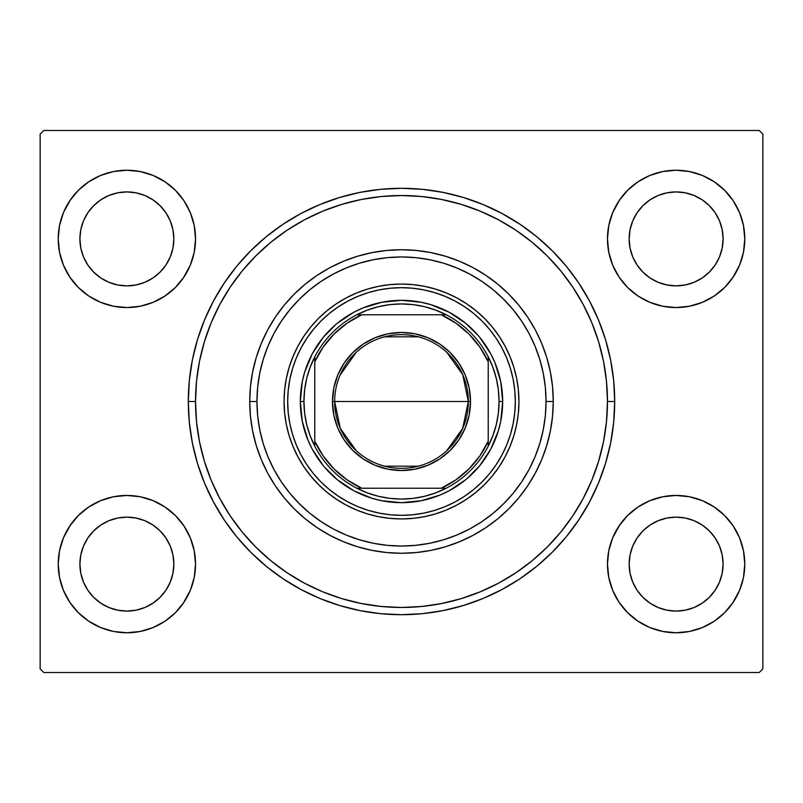 <?xml version="1.0" encoding="UTF-8"?>
<svg xmlns="http://www.w3.org/2000/svg" width="803" height="803" viewBox="0 0 803 803"><rect width="100%" height="100%" fill="white"/><g stroke="black" fill="none" stroke-linecap="round" stroke-linejoin="round"><path stroke-width="1.2" d="M598.596 341.707L591.791 322.676L598.596 341.707L603.515 361.32L606.476 381.315L607.47 401.5A205.969 205.969 0 0 0 583.129 304.367A205.969 205.969 0 0 1 583.129 498.633L583.149 498.593A205.969 205.969 0 0 0 607.47 401.5L614.696 401.5L607.47 401.5A205.969 205.969 0 0 1 401.5 607.47A205.969 205.969 0 0 1 195.53 401.5L188.303 401.5A213.196 213.196 0 0 1 401.5 188.303A213.196 213.196 0 0 1 614.696 401.5L613.673 380.602L610.601 359.905L605.512 339.609L598.466 319.915L589.522 301.005L578.762 283.058L566.306 266.245L552.253 250.747L536.755 236.694L519.942 224.238L501.995 213.478L483.085 204.534L463.391 197.488L443.095 192.399L422.398 189.327L401.5 188.303L380.602 189.327L359.905 192.399L339.609 197.488L319.915 204.534L301.005 213.478L283.058 224.238L266.245 236.694L250.747 250.747L236.694 266.245L224.238 283.058L213.478 301.005L204.534 319.915L197.488 339.609L192.399 359.905L189.327 380.602L188.303 401.5L189.327 422.398L192.399 443.095L197.488 463.391L204.534 483.085L213.478 501.995L224.238 519.942L236.694 536.755L250.747 552.253L266.245 566.306L283.058 578.762L301.005 589.522L319.915 598.466L339.609 605.512L359.905 610.601L380.602 613.673L401.5 614.696L422.398 613.673L443.095 610.601L463.391 605.512L483.085 598.466L501.995 589.522L519.942 578.762L536.755 566.306L552.253 552.253L566.306 536.755L578.762 519.942L589.522 501.995L598.466 483.085L605.512 463.391L610.601 443.095L613.673 422.398L614.696 401.5A213.196 213.196 0 0 1 401.5 614.696A213.196 213.196 0 0 1 188.303 401.5L195.53 401.5A205.969 205.969 0 0 1 219.871 304.367A205.969 205.969 0 0 0 219.871 498.633A205.969 205.969 0 0 1 401.5 195.53A205.969 205.969 0 0 1 607.47 401.5L606.476 421.685L603.515 441.68L598.596 461.293L591.791 480.324L583.149 498.593L572.83 515.817A205.969 205.969 0 0 1 515.817 572.83A205.969 205.969 0 0 0 572.83 515.817M572.83 287.183A205.969 205.969 0 0 0 515.817 230.17A205.969 205.969 0 0 1 572.83 287.183L583.149 304.407L591.791 322.676M341.707 204.404L322.676 211.209L341.707 204.404L361.32 199.485L381.315 196.524L401.5 195.53L421.685 196.524L441.68 199.485L461.293 204.404L480.324 211.209L498.593 219.851A205.969 205.969 0 0 0 304.367 219.871A205.969 205.969 0 0 1 498.633 219.871L515.817 230.17M287.183 230.17A205.969 205.969 0 0 0 230.17 287.183A205.969 205.969 0 0 1 287.183 230.17L304.407 219.851L322.676 211.209M607.47 238.892A68.656 68.656 0 0 1 676.126 170.236A68.656 68.656 0 0 1 744.782 238.892L743.468 225.502L739.553 212.614L733.209 200.75L724.677 190.341L714.269 181.809L702.404 175.466L689.516 171.551L676.126 170.236L662.736 171.551L649.848 175.466L637.983 181.809L627.575 190.341L619.043 200.75L612.699 212.614L608.784 225.502L607.47 238.892L608.784 252.283L612.699 265.171L619.043 277.035L627.575 287.444L637.983 295.976L649.848 302.319L662.736 306.234L676.126 307.549L689.516 306.234L702.404 302.319L714.269 295.976L724.677 287.444L733.209 277.035L739.553 265.171L743.468 252.283L744.782 238.892A68.656 68.656 0 0 1 676.126 307.549A68.656 68.656 0 0 1 607.47 238.892M58.217 238.892A68.656 68.656 0 0 1 126.874 170.236A68.656 68.656 0 0 1 195.53 238.892L194.216 225.502L190.301 212.614L183.957 200.75L175.425 190.341L165.016 181.809L153.152 175.466L140.264 171.551L126.874 170.236L113.484 171.551L100.596 175.466L88.731 181.809L78.323 190.341L69.791 200.75L63.447 212.614L59.532 225.502L58.217 238.892L59.532 252.283L63.447 265.171L69.791 277.035L78.323 287.444L88.731 295.976L100.596 302.319L113.484 306.234L126.874 307.549L140.264 306.234L153.152 302.319L165.016 295.976L175.425 287.444L183.957 277.035L190.301 265.171L194.216 252.283L195.53 238.892A68.656 68.656 0 0 1 126.874 307.549A68.656 68.656 0 0 1 58.217 238.892M58.217 564.107A68.656 68.656 0 0 1 126.874 495.451A68.656 68.656 0 0 1 195.53 564.107L194.216 550.717L190.301 537.829L183.957 525.965L175.425 515.556L165.016 507.024L153.152 500.681L140.264 496.766L126.874 495.451L113.484 496.766L100.596 500.681L88.731 507.024L78.323 515.556L69.791 525.965L63.447 537.829L59.532 550.717L58.217 564.107L59.532 577.498L63.447 590.386L69.791 602.25L78.323 612.659L88.731 621.191L100.596 627.534L113.484 631.449L126.874 632.764L140.264 631.449L153.152 627.534L165.016 621.191L175.425 612.659L183.957 602.25L190.301 590.386L194.216 577.498L195.53 564.107A68.656 68.656 0 0 1 126.874 632.764A68.656 68.656 0 0 1 58.217 564.107M607.47 564.107A68.656 68.656 0 0 1 676.126 495.451A68.656 68.656 0 0 1 744.782 564.107L743.468 550.717L739.553 537.829L733.209 525.965L724.677 515.556L714.269 507.024L702.404 500.681L689.516 496.766L676.126 495.451L662.736 496.766L649.848 500.681L637.983 507.024L627.575 515.556L619.043 525.965L612.699 537.829L608.784 550.717L607.47 564.107L608.784 577.498L612.699 590.386L619.043 602.25L627.575 612.659L637.983 621.191L649.848 627.534L662.736 631.449L676.126 632.764L689.516 631.449L702.404 627.534L714.269 621.191L724.677 612.659L733.209 602.25L739.553 590.386L743.468 577.498L744.782 564.107A68.656 68.656 0 0 1 676.126 632.764A68.656 68.656 0 0 1 607.47 564.107M629.15 564.107A46.975 46.975 0 0 1 676.126 517.132A46.975 46.975 0 0 1 723.101 564.107A46.975 46.975 0 0 1 676.126 611.083A46.975 46.975 0 0 1 629.15 564.107L630.054 554.943L632.724 546.13L637.07 538.01L642.912 530.893L650.029 525.052L658.149 520.705L666.962 518.035L676.126 517.132L685.29 518.035L694.103 520.705L702.223 525.052L709.34 530.893L715.182 538.01L719.528 546.13L722.198 554.943L723.101 564.107L722.198 573.272L719.528 582.085L715.182 590.205L709.34 597.322L702.223 603.163L694.103 607.51L685.29 610.18L676.126 611.083L666.962 610.18L658.149 607.51L650.029 603.163L642.912 597.322L637.07 590.205L632.724 582.085L630.054 573.272L629.15 564.107M79.898 564.107A46.975 46.975 0 0 1 126.874 517.132A46.975 46.975 0 0 1 173.849 564.107A46.975 46.975 0 0 1 126.874 611.083A46.975 46.975 0 0 1 79.898 564.107L80.802 554.943L83.472 546.13L87.818 538.01L93.66 530.893L100.776 525.052L108.897 520.705L117.71 518.035L126.874 517.132L136.038 518.035L144.851 520.705L152.971 525.052L160.088 530.893L165.93 538.01L170.276 546.13L172.946 554.943L173.849 564.107L172.946 573.272L170.276 582.085L165.93 590.205L160.088 597.322L152.971 603.163L144.851 607.51L136.038 610.18L126.874 611.083L117.71 610.18L108.897 607.51L100.776 603.163L93.66 597.322L87.818 590.205L83.472 582.085L80.802 573.272L79.898 564.107M79.898 238.892A46.975 46.975 0 0 1 126.874 191.917A46.975 46.975 0 0 1 173.849 238.892A46.975 46.975 0 0 1 126.874 285.868A46.975 46.975 0 0 1 79.898 238.892L80.802 229.728L83.472 220.915L87.818 212.795L93.66 205.678L100.776 199.837L108.897 195.49L117.71 192.82L126.874 191.917L136.038 192.82L144.851 195.49L152.971 199.837L160.088 205.678L165.93 212.795L170.276 220.915L172.946 229.728L173.849 238.892L172.946 248.057L170.276 256.87L165.93 264.99L160.088 272.107L152.971 277.948L144.851 282.295L136.038 284.965L126.874 285.868L117.71 284.965L108.897 282.295L100.776 277.948L93.66 272.107L87.818 264.99L83.472 256.87L80.802 248.057L79.898 238.892M629.15 238.892A46.975 46.975 0 0 1 676.126 191.917A46.975 46.975 0 0 1 723.101 238.892A46.975 46.975 0 0 1 676.126 285.868A46.975 46.975 0 0 1 629.15 238.892L630.054 229.728L632.724 220.915L637.07 212.795L642.912 205.678L650.029 199.837L658.149 195.49L666.962 192.82L676.126 191.917L685.29 192.82L694.103 195.49L702.223 199.837L709.34 205.678L715.182 212.795L719.528 220.915L722.198 229.728L723.101 238.892L722.198 248.057L719.528 256.87L715.182 264.99L709.34 272.107L702.223 277.948L694.103 282.295L685.29 284.965L676.126 285.868L666.962 284.965L658.149 282.295L650.029 277.948L642.912 272.107L637.07 264.99L632.724 256.87L630.054 248.057L629.15 238.892M759.236 130.487L43.764 130.487L759.236 130.487L762.85 134.101L762.85 668.899L762.85 134.101L759.236 130.487M40.15 134.101L40.15 668.899L40.15 134.101L43.764 130.487L40.15 134.101M43.764 672.512L759.236 672.512L43.764 672.512L40.15 668.899L43.764 672.512M660.528 172.033L649.848 175.466L637.983 181.809M691.724 305.752L702.404 302.319L714.269 295.976M111.276 172.033L100.596 175.466L88.731 181.809M142.472 305.752L153.152 302.319L165.016 295.976M111.276 497.248L100.596 500.681L88.731 507.024M142.472 630.967L153.152 627.534L165.016 621.191M660.528 497.248L649.848 500.681L637.983 507.024M691.724 630.967L702.404 627.534L714.269 621.191M762.85 668.899L759.236 672.512L762.85 668.899M739.553 212.614L733.209 200.75M619.796 199.646L612.699 212.614M612.699 265.171L619.043 277.035M732.456 278.139L739.553 265.171M190.301 212.614L183.957 200.75M70.544 199.646L63.447 212.614M63.447 265.171L69.791 277.035M183.204 278.139L190.301 265.171M190.301 537.829L183.957 525.965M70.544 524.861L63.447 537.829M63.447 590.386L69.791 602.25M183.204 603.354L190.301 590.386M739.553 537.829L733.209 525.965M619.796 524.861L612.699 537.829M612.699 590.386L619.043 602.25M732.456 603.354L739.553 590.386M572.76 515.928L560.715 532.168L547.144 547.144L532.168 560.715L515.928 572.76L498.593 583.149A205.969 205.969 0 0 1 304.367 583.129L304.407 583.149A205.969 205.969 0 0 0 498.633 583.129L480.324 591.791L461.293 598.596L480.324 591.791M287.183 572.83A205.969 205.969 0 0 1 230.17 515.817A205.969 205.969 0 0 0 287.183 572.83L270.832 560.715L255.856 547.144L242.285 532.168L230.17 515.817M204.404 461.293L211.209 480.324L204.404 461.293L199.485 441.68L196.524 421.685L195.53 401.5L196.524 381.315L199.485 361.32L204.404 341.707L211.209 322.676L219.851 304.407L230.17 287.183M724.677 515.556L726.243 517.182M627.575 612.659L626.009 611.033M175.425 515.556L176.991 517.182M78.323 612.659L76.757 611.033M175.425 190.341L176.991 191.967M78.323 287.444L76.757 285.818M724.677 190.341L726.243 191.967M627.575 287.444L626.009 285.818M553.267 401.5L546.04 401.5A144.54 144.54 0 0 1 401.5 546.04A144.54 144.54 0 0 1 256.96 401.5L249.733 401.5A151.767 151.767 0 0 0 401.5 553.267A151.767 151.767 0 0 0 553.267 401.5A151.767 151.767 0 0 1 401.5 553.267A151.767 151.767 0 0 1 249.733 401.5A151.767 151.767 0 0 1 401.5 249.733A151.767 151.767 0 0 1 553.267 401.5L552.534 386.624L550.346 371.889L546.733 357.445L541.714 343.423L535.35 329.953L527.691 317.185L518.818 305.22L508.811 294.189L497.78 284.182L485.815 275.309L473.047 267.65L459.577 261.286L445.555 256.267L431.111 252.654L416.376 250.466L401.5 249.733L386.624 250.466L371.889 252.654L357.445 256.267L343.423 261.286L329.953 267.65L317.185 275.309L305.22 284.182L294.189 294.189L284.182 305.22L275.309 317.185L267.65 329.953L261.286 343.423L256.267 357.445L252.654 371.889L250.466 386.624L249.733 401.5L250.466 416.376L252.654 431.111L256.267 445.555L261.286 459.577L267.65 473.047L275.309 485.815L284.182 497.78L294.189 508.811L305.22 518.818L317.185 527.691L329.953 535.35L343.423 541.714L357.445 546.733L371.889 550.346L386.624 552.534L401.5 553.267L416.376 552.534L431.111 550.346L445.555 546.733L459.577 541.714L473.047 535.35L485.815 527.691L497.78 518.818L508.811 508.811L518.818 497.78L527.691 485.815L535.35 473.047L541.714 459.577L546.733 445.555L550.346 431.111L552.534 416.376L553.267 401.5A151.767 151.767 0 0 0 401.5 249.733A151.767 151.767 0 0 0 249.733 401.5L256.96 401.5L257.653 415.663L259.74 429.695L263.183 443.457L267.961 456.817L274.024 469.635L281.321 481.8L289.773 493.193L299.298 503.702L309.807 513.227L321.2 521.679L333.365 528.976L346.183 535.039L359.543 539.817L373.305 543.26L387.337 545.347L401.5 546.04L415.663 545.347L429.695 543.26L443.457 539.817L456.817 535.039L469.635 528.976L481.8 521.679L493.193 513.227L503.702 503.702L513.227 493.193L521.679 481.8L528.976 469.635L535.039 456.817L539.817 443.457L543.26 429.695L545.347 415.663L546.04 401.5L545.347 387.337L543.26 373.305L539.817 359.543L535.039 346.183L528.976 333.365L521.679 321.2L513.227 309.807L503.702 299.298L493.193 289.773L481.8 281.321L469.635 274.024L456.817 267.961L443.457 263.183L429.695 259.74L415.663 257.653L401.5 256.96L387.337 257.653L373.305 259.74L359.543 263.183L346.183 267.961L333.365 274.024L321.2 281.321L309.807 289.773L299.298 299.298L289.773 309.807L281.321 321.2L274.024 333.365L267.961 346.183L263.183 359.543L259.74 373.305L257.653 387.337L256.96 401.5A144.54 144.54 0 0 1 401.5 256.96A144.54 144.54 0 0 1 546.04 401.5L553.267 401.5M513.117 379.197A113.825 113.825 0 0 0 489.489 329.29L496.144 338.264L501.885 347.84L506.663 357.937L510.427 368.457L513.137 379.297L514.773 390.338L515.325 401.5A113.825 113.825 0 0 1 401.5 515.325A113.825 113.825 0 0 1 287.675 401.5A113.825 113.825 0 0 1 401.5 287.675A113.825 113.825 0 0 1 515.325 401.5L514.773 412.662L513.137 423.703L510.427 434.543L506.663 445.063L501.885 455.16L496.144 464.736L489.489 473.71L481.991 481.991L473.71 489.489L464.736 496.144L455.16 501.885L445.063 506.663L434.543 510.427L423.703 513.137L412.662 514.773L401.5 515.325L390.338 514.773L379.297 513.137L368.457 510.427L357.937 506.663L347.84 501.885L338.264 496.144L329.29 489.489L321.009 481.991L313.511 473.71L306.856 464.736L301.115 455.16L296.337 445.063L292.573 434.543L289.863 423.703L288.227 412.662L287.675 401.5L288.227 390.338L289.863 379.297L292.573 368.457L296.337 357.937L301.115 347.84L306.856 338.264L313.511 329.29A113.825 113.825 0 0 0 289.883 379.197M515.325 401.45A113.825 113.825 0 0 0 514.783 390.409M514.773 390.278A113.825 113.825 0 0 0 513.157 379.387M379.197 289.883A113.825 113.825 0 0 0 329.29 313.511L338.264 306.856L347.84 301.115L357.937 296.337L368.457 292.573L379.297 289.863L390.338 288.227L401.5 287.675L412.662 288.227L423.703 289.863L434.543 292.573L445.063 296.337L455.16 301.115L464.736 306.856L473.71 313.511A113.825 113.825 0 0 0 423.803 289.883M423.613 289.843A113.825 113.825 0 0 0 412.722 288.227M412.591 288.217A113.825 113.825 0 0 0 401.55 287.675M401.45 287.675A113.825 113.825 0 0 0 390.409 288.217M390.278 288.227A113.825 113.825 0 0 0 379.387 289.843M289.843 379.387A113.825 113.825 0 0 0 288.227 390.278M288.217 390.409A113.825 113.825 0 0 0 287.675 401.45M518.939 401.4A117.439 117.439 0 0 0 505.097 346.183M505.047 346.103A117.439 117.439 0 0 0 456.897 297.953M456.817 297.903A117.439 117.439 0 0 0 401.6 284.061M401.4 284.061A117.439 117.439 0 0 0 346.183 297.903M346.103 297.953A117.439 117.439 0 0 0 297.953 346.103M297.903 346.183A117.439 117.439 0 0 0 284.061 401.4M284.623 389.987L284.061 401.5A117.439 117.439 0 0 1 401.5 284.061A117.439 117.439 0 0 1 518.939 401.5L518.377 413.013L516.68 424.416L513.88 435.587L509.995 446.438L505.067 456.857L499.145 466.744L492.279 475.998L484.54 484.54L475.998 492.279L466.744 499.145L456.857 505.067L446.438 509.995L435.587 513.88L424.416 516.68L413.013 518.377L401.5 518.939L389.987 518.377L378.584 516.68L367.413 513.88L356.562 509.995L346.143 505.067L336.256 499.145L327.002 492.279L318.46 484.54L310.721 475.998L303.855 466.744L297.933 456.857L293.005 446.438L289.12 435.587L286.32 424.416L284.623 413.013L284.061 401.5L284.623 389.987L286.32 378.584L289.12 367.413L293.005 356.562L297.933 346.143L303.855 336.256L310.721 327.002L318.46 318.46L327.002 310.721L336.256 303.855L346.143 297.933L356.562 293.005L367.413 289.12L378.584 286.32L389.987 284.623L401.5 284.061L413.013 284.623L424.416 286.32L435.587 289.12L446.438 293.005L456.857 297.933L466.744 303.855L475.998 310.721L484.54 318.46L492.279 327.002L499.145 336.256L505.067 346.143L509.995 356.562L513.88 367.413L516.68 378.584L518.377 389.987L518.939 401.5A117.439 117.439 0 0 1 401.5 518.939A117.439 117.439 0 0 1 284.061 401.5L284.623 413.013M461.293 598.596L441.68 603.515L421.685 606.476L401.5 607.47L381.315 606.476L361.32 603.515L341.707 598.596L322.676 591.791L304.407 583.149L287.072 572.76M230.24 515.928L219.851 498.593L211.209 480.324M598.596 461.293L591.791 480.324M341.707 598.596L322.676 591.791M204.404 341.707L211.209 322.676M230.24 287.072L242.285 270.832L255.856 255.856L270.832 242.285L287.072 230.24M461.293 204.404L480.324 211.209M515.928 230.24L532.168 242.285L547.144 255.856L560.715 270.832L572.76 287.072M391.583 502.186L401.5 502.678L381.756 500.731L372.13 498.322L353.802 490.733L337.31 479.712L324.452 467.075M329.953 473.047L331.137 474.202M337.31 479.712L339.237 481.258M502.186 411.417L502.678 401.5L500.731 421.244L498.322 430.87L490.733 449.198L479.712 465.69L467.075 478.548M473.047 473.047L474.202 471.863M479.712 465.69L481.258 463.763M411.417 300.814L401.5 300.322L421.244 302.269L430.87 304.678L449.198 312.267L465.69 323.288L478.548 335.925M473.047 329.953L471.863 328.798M465.69 323.288L463.763 321.742M300.814 391.583L300.322 401.5L302.269 381.756L304.678 372.13L312.267 353.802L323.288 337.31L335.925 324.452M329.953 329.953L328.798 331.137M323.288 337.31L321.742 339.237M284.061 401.6A117.439 117.439 0 0 0 297.903 456.817M297.953 456.897A117.439 117.439 0 0 0 346.103 505.047M346.183 505.097A117.439 117.439 0 0 0 401.4 518.939M401.6 518.939A117.439 117.439 0 0 0 456.817 505.097M456.897 505.047A117.439 117.439 0 0 0 505.047 456.897M505.097 456.817A117.439 117.439 0 0 0 518.939 401.6M389.987 518.377L401.5 518.939L413.013 518.377M518.377 413.013L518.939 401.5L518.377 389.987M413.013 284.623L401.5 284.061L389.987 284.623M313.511 329.29L321.009 321.009L329.29 313.511M473.71 313.511L481.991 321.009L489.489 329.29M287.675 401.55A113.825 113.825 0 0 0 288.217 412.591M288.227 412.722A113.825 113.825 0 0 0 289.843 423.613M289.883 423.803A113.825 113.825 0 0 0 313.511 473.71M329.29 489.489A113.825 113.825 0 0 0 379.197 513.117M379.387 513.157A113.825 113.825 0 0 0 390.278 514.773M390.409 514.783A113.825 113.825 0 0 0 401.45 515.325M401.55 515.325A113.825 113.825 0 0 0 412.591 514.783M412.722 514.773A113.825 113.825 0 0 0 423.613 513.157M423.803 513.117A113.825 113.825 0 0 0 473.71 489.489M489.489 473.71A113.825 113.825 0 0 0 513.117 423.803M513.157 423.613A113.825 113.825 0 0 0 514.773 412.722M514.783 412.591A113.825 113.825 0 0 0 515.325 401.55M510.427 368.457L506.663 357.937M455.16 301.115L445.063 296.337M434.543 292.573L431.392 291.67M368.457 292.573L357.937 296.337M301.115 347.84L296.337 357.937M292.573 368.457L291.67 371.608M292.573 434.543L296.337 445.063M347.84 501.885L357.937 506.663M368.457 510.427L371.608 511.33M434.543 510.427L445.063 506.663M501.885 455.16L506.663 445.063M510.427 434.543L511.33 431.392M465.69 479.712L449.198 490.733L440.215 494.979L421.244 500.731L401.5 502.678M323.288 465.69L312.267 449.198L308.021 440.215L302.269 421.244L300.322 401.5A101.178 101.178 0 0 0 401.5 502.678A101.178 101.178 0 0 0 502.678 401.5L499.064 401.5A97.564 97.564 0 0 1 488.224 446.197L492.912 435.587L496.314 424.496L498.372 413.083L499.064 401.5L498.372 389.917L496.314 378.504L492.912 367.413L488.224 356.803A97.564 97.564 0 0 1 499.064 401.5L502.678 401.5A101.178 101.178 0 0 1 401.5 502.678A101.178 101.178 0 0 1 300.322 401.5A101.178 101.178 0 0 1 401.5 300.322A101.178 101.178 0 0 1 502.678 401.5A101.178 101.178 0 0 0 401.5 300.322A101.178 101.178 0 0 0 300.322 401.5L303.935 401.5L300.322 401.5M337.31 323.288L353.802 312.267L362.785 308.021L381.756 302.269L401.5 300.322M479.712 337.31L490.733 353.802L494.979 362.785L500.731 381.756L502.678 401.5M446.749 352.286L462.709 374.63L468.35 401.5A66.85 66.85 0 0 0 401.5 334.65A66.85 66.85 0 0 0 334.65 401.5L332.482 401.5A69.018 69.018 0 0 1 401.5 332.482A69.018 69.018 0 0 1 470.518 401.5L334.65 401.5A66.85 66.85 0 0 1 401.5 334.65A66.85 66.85 0 0 1 468.35 401.5L462.709 428.37L446.749 450.714M340 375.282L356.251 352.286M384.617 336.818L418.383 336.818M446.197 488.224A97.564 97.564 0 0 1 356.803 488.224L367.413 492.912L378.504 496.314L389.917 498.372L401.5 499.064L413.083 498.372L424.496 496.314L435.587 492.912L446.197 488.224A97.564 97.564 0 0 0 488.224 446.197L488.224 356.803A97.564 97.564 0 0 0 446.197 314.776L435.587 310.088L424.496 306.686L413.083 304.628L401.5 303.935L389.917 304.628L378.504 306.686L367.413 310.088L356.803 314.776A97.564 97.564 0 0 1 446.197 314.776L356.803 314.776A97.564 97.564 0 0 0 314.776 356.803L310.088 367.413L306.686 378.504L304.628 389.917L303.935 401.5L304.628 413.083L306.686 424.496L310.088 435.587L314.776 446.197A97.564 97.564 0 0 1 314.776 356.803L314.776 446.197A97.564 97.564 0 0 0 356.803 488.224L446.197 488.224A97.564 97.564 0 0 0 488.224 446.197L488.224 361.762L479.823 347.047L468.952 334.048L455.953 323.177L441.238 314.776L361.762 314.776L347.047 323.177L334.048 334.048L323.177 347.047L314.776 361.762L314.776 441.238L323.177 455.953L334.048 468.952L347.047 479.823L361.762 488.224L441.238 488.224L455.953 479.823L468.952 468.952L479.823 455.953L488.224 441.238A95.396 95.396 0 0 1 441.238 488.224L446.197 488.224M332.482 401.5L333.807 388.04L337.732 375.091L344.116 363.157L352.698 352.698L363.157 344.116L375.091 337.732L388.04 333.807L401.5 332.482L414.96 333.807L427.909 337.732L439.843 344.116L450.302 352.698L458.884 363.157L465.268 375.091L469.193 388.04L470.518 401.5L469.193 414.96L465.268 427.909L458.884 439.843L450.302 450.302L439.843 458.884L427.909 465.268L414.96 469.193L401.5 470.518L388.04 469.193L375.091 465.268L363.157 458.884L352.698 450.302L344.116 439.843L337.732 427.909L333.807 414.96L332.482 401.5L468.35 401.5A66.85 66.85 0 0 1 401.5 468.35A66.85 66.85 0 0 1 334.65 401.5A66.85 66.85 0 0 0 401.5 468.35A66.85 66.85 0 0 0 468.35 401.5L470.518 401.5A69.018 69.018 0 0 1 401.5 470.518A69.018 69.018 0 0 1 332.482 401.5M314.776 356.803A97.564 97.564 0 0 1 356.803 314.776L361.762 314.776A95.396 95.396 0 0 0 314.776 361.762L314.776 356.803M446.197 314.776A97.564 97.564 0 0 1 488.224 356.803L488.224 361.762A95.396 95.396 0 0 0 441.238 314.776L446.197 314.776M356.803 488.224A97.564 97.564 0 0 1 314.776 446.197L314.776 441.238A95.396 95.396 0 0 0 361.762 488.224L356.803 488.224M418.383 466.182L384.617 466.182M356.251 450.714L340.291 428.37L334.65 401.5"/></g></svg>
